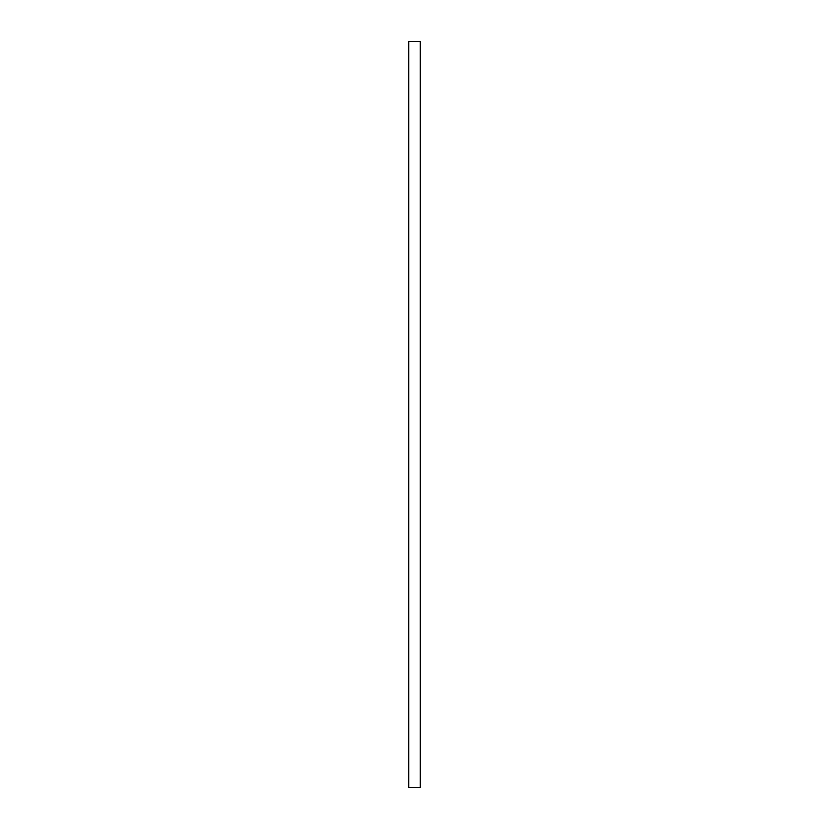 <?xml version="1.0" encoding="UTF-8"?>
<svg xmlns="http://www.w3.org/2000/svg" width="829" height="829" viewBox="0 0 829 829"><rect width="100%" height="100%" fill="white"/><g stroke="black" fill="none" stroke-linecap="round" stroke-linejoin="round"><path stroke-width="0.62" stroke-dasharray="4.14 3.11" d="M420.282 787.55L420.282 41.45L408.718 41.45L408.718 787.55L420.282 787.55"/><path stroke-width="1.24" d="M420.282 787.55L420.282 41.45L408.718 41.45L408.718 787.55L420.282 787.55"/></g></svg>
